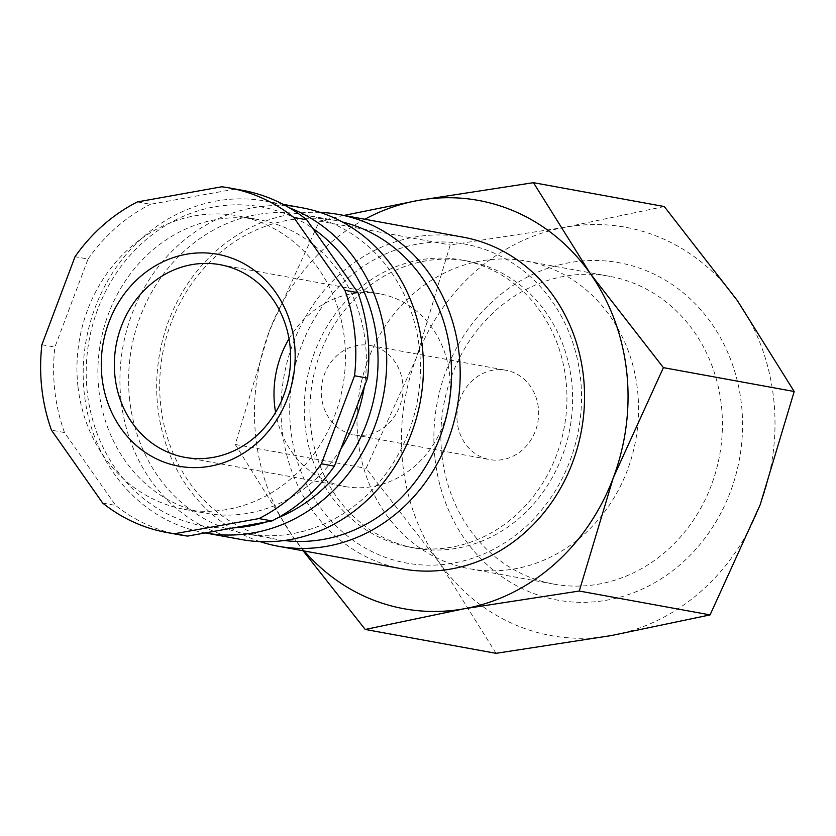 <?xml version="1.0" encoding="UTF-8"?>
<svg xmlns="http://www.w3.org/2000/svg" width="836" height="836" viewBox="0 0 836 836"><rect width="100%" height="100%" fill="white"/><g stroke="black" fill="none" stroke-linecap="round" stroke-linejoin="round"><path stroke-width="0.63" stroke-dasharray="4.18 3.13" d="M402.513 568.919A168.621 151.17 100.3 0 1 282.16 430.08A168.621 151.17 100.3 0 1 463.05 237.163M290.782 429.558A162.132 145.359 100.3 0 1 417.718 244.049A162.132 145.359 100.3 0 1 580.435 377.569A162.132 145.359 100.3 0 1 453.499 563.077A162.132 145.359 100.3 0 1 290.782 429.558M260.027 541.613A168.621 151.17 100.3 0 1 157.816 407.393A168.621 151.17 100.3 0 1 320.094 212.396M284.188 540.505A162.132 145.359 100.3 0 1 276.507 539.335A162.132 145.359 100.3 0 1 160.784 405.836A162.132 145.359 100.3 0 1 334.714 220.338A162.132 145.359 100.3 0 1 342.311 221.968M129.695 400.162A162.132 145.359 100.3 0 1 303.625 214.664A162.132 145.359 100.3 0 1 419.348 348.173A162.132 145.359 100.3 0 1 245.418 533.661A162.132 145.359 100.3 0 1 129.695 400.162M241.426 539.533A168.621 151.17 100.3 0 1 121.074 400.684A168.621 151.17 100.3 0 1 301.963 207.777M204.684 532.825L205.228 532.929A168.621 151.17 100.3 0 1 204.684 532.825A168.621 151.17 100.3 0 1 84.331 393.986A168.621 151.17 100.3 0 1 265.221 201.068A168.621 151.17 100.3 0 1 289.455 207.861M233.39 527.871A162.132 145.359 100.3 0 1 87.299 392.429A162.132 145.359 100.3 0 1 155.35 232.377A162.132 145.359 100.3 0 1 312.779 228.385M496.02 653.324L439.13 562.314L366.084 468.359L416.224 358.132L450.217 244.969L565.324 227.225A207.527 186.062 100.3 0 1 737.31 300.5A207.527 186.062 100.3 0 1 773.603 398.135A207.527 186.062 100.3 0 1 760.217 504.683A207.527 186.062 100.3 0 1 611.126 635.59A207.527 186.062 100.3 0 1 439.13 562.314A207.527 186.062 100.3 0 1 402.847 464.68A207.527 186.062 100.3 0 1 416.224 358.132A207.527 186.062 100.3 0 1 565.324 227.225L664.265 206.544M304.294 550.997A207.527 186.062 100.3 0 1 292.172 535.5A207.527 186.062 100.3 0 1 255.879 437.865A207.527 186.062 100.3 0 1 269.265 331.317L235.282 444.491L292.172 535.5L303.113 550.788M565.951 380.161A145.924 130.824 -79.7 0 0 461.806 260.017A145.924 130.824 -79.7 0 0 305.265 426.956A145.924 130.824 -79.7 0 0 409.421 547.11A145.924 130.824 -79.7 0 0 565.951 380.161M310.919 427.99A145.924 130.824 100.3 0 1 467.449 261.041A145.924 130.824 100.3 0 1 571.605 381.195A145.924 130.824 100.3 0 1 415.064 548.144A145.924 130.824 100.3 0 1 310.919 427.99M441.941 455.286A156.405 140.218 -79.7 0 0 553.578 584.071A156.405 140.218 -79.7 0 0 721.363 405.136A156.405 140.218 -79.7 0 0 609.726 276.34A156.405 140.218 -79.7 0 0 441.941 455.286M358.069 439.987A156.405 140.218 -79.7 0 0 469.707 568.773A156.405 140.218 -79.7 0 0 637.492 389.827A156.405 140.218 -79.7 0 0 525.865 261.041A156.405 140.218 -79.7 0 0 358.069 439.987M435.044 458.901A171.474 153.74 -79.7 0 0 607.145 600.112A171.474 153.74 -79.7 0 0 741.396 403.913A171.474 153.74 -79.7 0 0 569.295 262.703A171.474 153.74 -79.7 0 0 435.044 458.901M41.894 344.725L54.894 347.097L88.041 259.066L75.041 256.694M102.671 503.053L115.671 505.425L64.477 432.536A175.1 156.99 100.3 0 1 54.8 390.694A175.1 156.99 100.3 0 1 54.894 347.097M77.967 386.535A149.163 133.729 100.3 0 1 237.988 215.876A149.163 133.729 100.3 0 1 344.453 338.695A149.163 133.729 100.3 0 1 184.442 509.354A149.163 133.729 100.3 0 1 77.967 386.535M340.889 448.88A149.163 133.729 100.3 0 1 205.353 513.168A149.163 133.729 100.3 0 1 98.888 390.349A149.163 133.729 100.3 0 1 258.899 219.69A149.163 133.729 100.3 0 1 365.363 342.52A149.163 133.729 100.3 0 1 364.329 386.64M321.578 397.434A45.395 40.703 100.3 0 1 370.275 345.498A45.395 40.703 100.3 0 1 402.68 382.878A45.395 40.703 100.3 0 1 353.983 434.814A45.395 40.703 100.3 0 1 321.578 397.434M538.332 407.623A45.395 40.703 -79.7 0 0 505.937 370.243A45.395 40.703 -79.7 0 0 457.229 422.18A45.395 40.703 -79.7 0 0 489.635 459.57A45.395 40.703 -79.7 0 0 538.332 407.623M289.016 338.799A97.927 87.79 100.3 0 1 379.711 293.812A97.927 87.79 100.3 0 1 449.601 374.455A97.927 87.79 100.3 0 1 344.547 486.489A97.927 87.79 100.3 0 1 275.587 412.378M137.428 201.915L150.428 204.287L234.78 189.155L221.78 186.783M64.477 432.536L51.477 430.164M179.782 534.873A175.1 156.99 100.3 0 1 115.671 505.425M88.041 259.066A175.1 156.99 100.3 0 1 150.428 204.287M234.78 189.155A175.1 156.99 100.3 0 1 242.649 190.357M343.899 215.427L319.404 221.101L269.265 331.317A207.527 186.062 100.3 0 1 364.83 219.241M235.282 444.491L366.084 468.359M319.404 221.101L450.217 244.969M277.74 517.881A162.132 145.359 100.3 0 1 266.412 521.946M303.625 214.664L334.714 220.338M265.221 201.068L283.122 204.339M461.806 260.017L467.449 261.041M553.578 584.071L469.707 568.773M237.988 215.876L258.899 219.69M370.275 345.498L505.937 370.243M220.056 264.688L379.711 293.812M184.902 457.355L344.547 486.489M353.983 434.814L489.635 459.57M184.442 509.354L205.353 513.168M609.726 276.34L525.865 261.041M409.421 547.11L415.064 548.144M245.418 533.661L276.507 539.335"/><path stroke-width="1.25" d="M320.094 212.396A168.621 151.17 100.3 0 1 338.695 214.476L463.05 237.163A168.621 151.17 100.3 0 1 583.403 376.012A168.621 151.17 100.3 0 1 402.513 568.919L278.169 546.232A168.621 151.17 100.3 0 1 260.027 541.613M338.695 214.476A168.621 151.17 100.3 0 1 459.048 353.315A168.621 151.17 100.3 0 1 278.169 546.232M342.311 221.968A162.132 145.359 100.3 0 1 450.437 353.847A162.132 145.359 100.3 0 1 284.188 540.505M283.122 204.339L301.963 207.777A168.621 151.17 100.3 0 1 422.316 346.616A168.621 151.17 100.3 0 1 241.426 539.533L205.228 532.929A168.621 151.17 100.3 0 0 385.574 339.907A168.621 151.17 100.3 0 0 289.455 207.861M312.779 228.385A162.132 145.359 100.3 0 1 376.952 340.44A162.132 145.359 100.3 0 1 277.74 517.881M533.462 182.676L418.355 200.41A207.527 186.062 100.3 0 1 590.352 273.685A207.527 186.062 100.3 0 1 626.645 371.32A207.527 186.062 100.3 0 1 613.258 477.868A207.527 186.062 100.3 0 1 464.168 608.775L579.264 591.031L613.258 477.868L663.397 367.641L590.352 273.685L533.462 182.676L664.265 206.544L737.31 300.5L794.2 391.509L760.217 504.683L710.077 614.899L611.126 635.59L496.02 653.324L365.217 629.456L464.168 608.775A207.527 186.062 100.3 0 1 304.294 550.997M357.944 292.694L344.944 290.322L293.75 217.444L306.749 219.816L357.944 292.694A175.1 156.99 100.3 0 1 367.621 334.536A175.1 156.99 100.3 0 1 367.537 378.133L334.379 466.164L321.379 463.792L354.537 375.761L367.537 378.133M344.944 290.322A175.1 156.99 100.3 0 1 354.621 332.164A175.1 156.99 100.3 0 1 354.537 375.761M174.651 533.713L258.993 518.571L271.993 520.943L187.651 536.085L174.651 533.713A175.1 156.99 100.3 0 1 166.782 532.501A175.1 156.99 100.3 0 1 102.671 503.053L51.477 430.164A175.1 156.99 100.3 0 1 41.8 388.322A175.1 156.99 100.3 0 1 41.894 344.725L75.041 256.694A175.1 156.99 100.3 0 1 137.428 201.915L221.78 186.783A175.1 156.99 100.3 0 1 229.649 187.985A175.1 156.99 100.3 0 1 293.75 217.444M115.002 376.722A97.927 87.79 100.3 0 1 220.056 264.688A97.927 87.79 100.3 0 1 289.956 345.32A97.927 87.79 100.3 0 1 184.902 457.355A97.927 87.79 100.3 0 1 115.002 376.722M275.587 412.378A97.927 87.79 100.3 0 1 274.657 405.857A97.927 87.79 100.3 0 1 289.016 338.799M101.992 377.517A107.719 96.579 100.3 0 1 186.323 254.259A107.719 96.579 100.3 0 1 294.439 342.969A107.719 96.579 100.3 0 1 210.097 466.227A107.719 96.579 100.3 0 1 101.992 377.517M364.329 386.64A149.163 133.729 100.3 0 1 340.889 448.88M321.379 463.792A175.1 156.99 100.3 0 1 258.993 518.571M187.651 536.085A175.1 156.99 100.3 0 1 179.782 534.873L166.782 532.501M334.379 466.164A175.1 156.99 100.3 0 1 271.993 520.943M229.649 187.985L242.649 190.357A175.1 156.99 100.3 0 1 306.749 219.816M303.113 550.788L365.217 629.456M364.83 219.241A207.527 186.062 100.3 0 1 418.355 200.41L343.899 215.427M579.264 591.031L710.077 614.899M663.397 367.641L794.2 391.509M266.412 521.946A162.132 145.359 100.3 0 1 233.39 527.871"/></g></svg>
